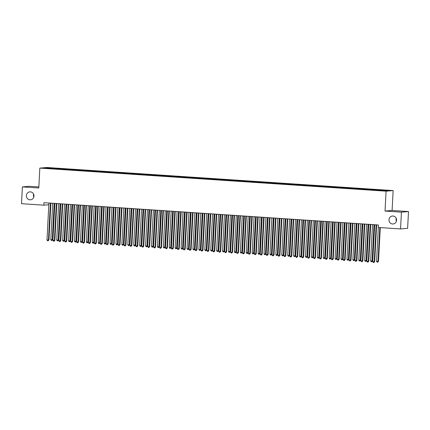<?xml version="1.0" encoding="UTF-8"?>
<svg xmlns="http://www.w3.org/2000/svg" width="430" height="430" viewBox="0 0 430 430"><rect width="100%" height="100%" fill="white"/><g stroke="black" fill="none" stroke-linecap="round" stroke-linejoin="round"><path stroke-width="0.64" d="M33.825 196.962A3.988 3.795 85.1 0 1 33.583 194.118M33.965 196.096A3.988 3.795 85.1 0 1 30.514 199.816A3.988 3.795 85.1 0 1 26.38 195.591A3.988 3.795 85.1 0 1 29.831 191.866A3.988 3.795 85.1 0 1 33.965 196.096M396.417 221.122A3.988 3.795 85.1 0 1 396.175 218.279M396.557 220.257A3.988 3.795 85.1 0 1 393.106 223.976A3.988 3.795 85.1 0 1 388.978 219.751A3.988 3.795 85.1 0 1 392.429 216.032A3.988 3.795 85.1 0 1 396.557 220.257M50.966 203.153L50.794 204.578M38.84 186.921L29.439 186.298L22.381 186.9L21.5 203.686L43.828 205.174L48.827 204.744M393.138 190.571L46.886 167.496L39.829 168.103L386.075 191.173L393.138 190.571L392.096 210.463L385.033 211.065L401.437 212.162L408.5 211.555L392.096 210.463M408.5 211.555L407.618 228.341L400.561 228.943L401.437 212.162M47.037 168.27L46.784 167.802L43.844 168.055L49.681 168.549L386.183 190.866L389.123 190.614L383.286 190.125L53.976 168.178L53.944 168.727M46.784 167.802L53.976 168.178M400.561 228.943L378.233 227.459L378.362 224.971L43.957 202.686L43.828 205.174M56.851 168.474L56.663 169.011M59.222 168.63L59.034 169.173M62.775 168.866L62.586 169.409M65.145 169.028L64.957 169.565M68.698 169.264L68.51 169.802M71.068 169.42L70.875 169.957M74.621 169.656L74.433 170.194M76.986 169.818L76.798 170.355M80.544 170.054L80.356 170.592M82.909 170.21L82.721 170.748M86.468 170.447L86.274 170.984M88.833 170.602L88.644 171.145M92.385 170.844L92.197 171.382M94.756 171L94.568 171.538M98.309 171.237L98.121 171.774M100.679 171.393L100.491 171.935M104.232 171.629L104.044 172.172M106.602 171.79L106.414 172.328M110.155 172.027L109.967 172.564M112.526 172.183L112.337 172.72M116.079 172.419L115.89 172.957M118.449 172.58L118.261 173.118M122.002 172.817L121.814 173.354M124.372 172.973L124.184 173.51M127.925 173.209L127.737 173.747M130.295 173.365L130.107 173.908M133.848 173.607L133.66 174.145M136.219 173.763L136.03 174.3M139.772 174L139.583 174.537M142.142 174.155L141.948 174.698M145.695 174.392L145.507 174.935M148.06 174.553L147.872 175.091M151.618 174.79L151.43 175.327M153.983 174.946L153.795 175.483M157.541 175.182L157.348 175.72M159.906 175.343L159.718 175.881M163.459 175.58L163.271 176.117M165.829 175.736L165.641 176.273M169.382 175.972L169.194 176.51M171.753 176.133L171.565 176.671M175.306 176.37L175.118 176.907M177.676 176.526L177.488 177.063M181.229 176.762L181.041 177.3M183.599 176.918L183.411 177.461M187.152 177.155L186.964 177.697M189.523 177.316L189.334 177.853M193.075 177.552L192.887 178.09M195.446 177.708L195.258 178.246M198.999 177.945L198.81 178.482M201.369 178.106L201.181 178.643M204.922 178.343L204.734 178.88M207.292 178.498L207.104 179.036M210.845 178.735L210.657 179.272M213.215 178.896L213.027 179.434M216.768 179.133L216.58 179.67M219.139 179.288L218.945 179.826M222.692 179.525L222.503 180.062M225.057 179.681L224.869 180.224M228.615 179.917L228.427 180.46M230.98 180.079L230.792 180.616M234.538 180.315L234.345 180.853M236.903 180.471L236.715 181.008M240.456 180.707L240.268 181.245M242.826 180.869L242.638 181.406M246.379 181.105L246.191 181.643M248.75 181.261L248.561 181.799M252.302 181.498L252.114 182.035M254.673 181.659L254.485 182.196M258.226 181.895L258.038 182.433M260.596 182.051L260.408 182.589M264.149 182.288L263.961 182.825M266.519 182.444L266.331 182.986M270.072 182.68L269.884 183.223M272.443 182.841L272.255 183.379M275.995 183.078L275.807 183.615M278.366 183.234L278.178 183.771M281.919 183.47L281.731 184.013M284.289 183.631L284.101 184.169M287.842 183.868L287.654 184.405M290.212 184.024L290.019 184.561M293.765 184.26L293.577 184.798M296.13 184.422L295.942 184.959M299.688 184.658L299.5 185.196M302.053 184.814L301.865 185.351M305.612 185.05L305.418 185.588M307.977 185.206L307.789 185.749M311.53 185.443L311.341 185.986M313.9 185.604L313.712 186.142M317.453 185.841L317.265 186.378M319.823 185.996L319.635 186.534M323.376 186.233L323.188 186.776M325.746 186.394L325.558 186.932M329.299 186.631L329.111 187.168M331.67 186.787L331.482 187.324M335.223 187.023L335.035 187.561M337.593 187.184L337.405 187.722M341.146 187.421L340.958 187.958M343.516 187.577L343.328 188.114M347.069 187.813L346.881 188.351M349.44 187.969L349.251 188.512M352.992 188.206L352.804 188.749M355.363 188.367L355.175 188.904M358.916 188.603L358.727 189.141M361.286 188.759L361.092 189.297M364.839 188.996L364.651 189.539M367.209 189.157L367.016 189.695M370.762 189.393L370.574 189.931M373.127 189.549L372.939 190.087M376.685 189.786L376.492 190.323M379.05 189.947L378.862 190.485M382.603 190.184L382.453 190.619M385.033 211.065L386.075 191.173M22.381 186.9L38.786 187.996L39.829 168.103M53.298 168.237L53.11 168.775M379.728 189.888L379.701 190.436M373.804 189.49L373.777 190.038M367.887 189.098L367.854 189.646M361.963 188.7L361.931 189.254M356.04 188.308L356.008 188.856M350.117 187.915L350.084 188.464M344.193 187.518L344.161 188.066M338.27 187.125L338.243 187.674M332.347 186.727L332.32 187.276M326.424 186.335L326.397 186.883M320.5 185.937L320.474 186.491M314.577 185.545L314.55 186.093M308.654 185.153L308.627 185.701M302.731 184.755L302.704 185.303M296.813 184.362L296.781 184.911M290.89 183.965L290.857 184.513M284.966 183.572L284.934 184.121M279.043 183.175L279.011 183.728M273.12 182.782L273.088 183.33M267.197 182.39L267.17 182.938M261.273 181.992L261.247 182.54M255.35 181.6L255.323 182.148M249.427 181.202L249.4 181.75M243.504 180.81L243.477 181.358M237.58 180.412L237.553 180.965M231.657 180.019L231.63 180.568M225.734 179.627L225.707 180.175M219.816 179.229L219.784 179.778M213.893 178.837L213.861 179.385M207.97 178.439L207.937 178.987M202.046 178.047L202.014 178.595M196.123 177.649L196.096 178.203M190.2 177.257L190.173 177.805M184.276 176.864L184.25 177.413M178.353 176.467L178.326 177.015M172.43 176.074L172.403 176.623M166.507 175.676L166.48 176.225M160.583 175.284L160.557 175.832M154.66 174.886L154.633 175.44M148.742 174.494L148.71 175.042M142.819 174.102L142.787 174.65M136.896 173.704L136.864 174.252M130.973 173.311L130.94 173.86M125.049 172.914L125.017 173.462M119.126 172.521L119.099 173.07M113.203 172.124L113.176 172.677M107.28 171.731L107.253 172.279M101.356 171.339L101.329 171.887M95.433 170.941L95.406 171.489M89.51 170.549L89.483 171.097M83.587 170.151L83.56 170.699M77.663 169.759L77.636 170.307M71.745 169.361L71.713 169.915M65.822 168.969L65.79 169.517M59.899 168.576L59.867 169.124M376.159 224.825A0.623 0.591 -94.9 0 0 376.142 224.938L374.218 261.736L372.735 261.639L374.664 224.836A0.623 0.591 -94.9 0 0 374.659 224.723M376.626 224.852A0.623 0.591 -94.9 0 0 376.621 224.895L374.691 261.698L374.218 261.736L373.874 262.504L373.278 262.467L372.735 261.639M374.691 261.698L373.874 262.504M378.325 227.465L376.551 261.311L378.035 261.413L378.507 261.37L380.281 227.594M378.507 261.37L377.69 262.176L378.035 261.413L379.808 227.561M377.69 262.176L377.094 262.139L376.551 261.311M370.235 224.428A0.623 0.591 -94.9 0 0 370.219 224.541L368.295 261.343L366.812 261.247L368.741 224.444A0.623 0.591 -94.9 0 0 368.736 224.331M370.703 224.46A0.623 0.591 -94.9 0 0 370.698 224.503L368.768 261.3L368.295 261.343L367.951 262.112L367.36 262.069L366.812 261.247M368.768 261.3L367.951 262.112M364.312 224.035A0.623 0.591 -94.9 0 0 364.301 224.148L362.372 260.951L360.888 260.849L362.818 224.046A0.623 0.591 -94.9 0 0 362.812 223.933M364.78 224.068A0.623 0.591 -94.9 0 0 364.774 224.105L362.845 260.908L362.372 260.951L362.028 261.714L361.437 261.676L360.888 260.849M362.845 260.908L362.028 261.714M372.531 224.584L370.628 260.919L372.584 260.972L374.487 224.713M372.584 260.972L371.767 261.784L372.111 261.015L374.014 224.68M371.767 261.784L371.176 261.741L370.628 260.919M366.613 224.186L364.704 260.521L366.666 260.58L368.564 224.32M366.666 260.58L365.844 261.386L366.188 260.623L368.091 224.288M365.844 261.386L365.253 261.349L364.704 260.521M358.394 223.638A0.623 0.591 -94.9 0 0 358.378 223.75L356.448 260.553L354.965 260.456L356.895 223.654A0.623 0.591 -94.9 0 0 356.889 223.541M358.856 223.67A0.623 0.591 -94.9 0 0 358.851 223.713L356.927 260.515L356.448 260.553L356.104 261.322L355.513 261.279L354.965 260.456M356.927 260.515L356.104 261.322M352.471 223.245A0.623 0.591 -94.9 0 0 352.455 223.358L350.525 260.161L349.042 260.059L350.971 223.261A0.623 0.591 -94.9 0 0 350.971 223.143M352.933 223.277A0.623 0.591 -94.9 0 0 352.928 223.315L351.004 260.118L350.525 260.161L350.181 260.924L349.59 260.886L349.042 260.059M351.004 260.118L350.181 260.924M360.689 223.793L358.781 260.128L360.743 260.188L362.64 223.923M360.743 260.188L359.921 260.994L360.265 260.225L362.167 223.89M359.921 260.994L359.329 260.951L358.781 260.128M354.766 223.396L352.858 259.731L354.82 259.79L356.717 223.53M354.82 259.79L353.998 260.596L354.341 259.833L356.244 223.498M353.998 260.596L353.406 260.558L352.858 259.731M346.548 222.853A0.623 0.591 -94.9 0 0 346.532 222.96L344.602 259.763L343.118 259.666L345.048 222.864A0.623 0.591 -94.9 0 0 345.048 222.751M347.01 222.88A0.623 0.591 -94.9 0 0 347.01 222.923L345.08 259.725L344.602 259.763L344.258 260.532L343.667 260.489L343.118 259.666M345.08 259.725L344.258 260.532M348.843 223.003L346.94 259.338L348.897 259.397L350.794 223.132M348.897 259.397L348.074 260.204L348.418 259.435L350.321 223.1M348.074 260.204L347.483 260.166L346.94 259.338M340.625 222.455A0.623 0.591 -94.9 0 0 340.608 222.568L338.679 259.371L337.201 259.269L339.125 222.471A0.623 0.591 -94.9 0 0 339.125 222.358M341.087 222.487A0.623 0.591 -94.9 0 0 341.087 222.525L339.157 259.328L338.679 259.371L338.335 260.134L337.743 260.096L337.201 259.269M339.157 259.328L338.335 260.134M342.92 222.611L341.017 258.946L342.973 259L344.871 222.74M342.973 259L342.151 259.806L342.495 259.043L344.398 222.708M342.151 259.806L341.56 259.768L341.017 258.946M334.701 222.063A0.623 0.591 -94.9 0 0 334.685 222.176L332.755 258.973L331.277 258.876L333.202 222.073A0.623 0.591 -94.9 0 0 333.202 221.961M335.163 222.09A0.623 0.591 -94.9 0 0 335.163 222.133L333.234 258.935L332.755 258.973L332.411 259.741L331.82 259.704L331.277 258.876M333.234 258.935L332.411 259.741M328.778 221.665A0.623 0.591 -94.9 0 0 328.762 221.778L326.832 258.58L325.354 258.484L327.284 221.681A0.623 0.591 -94.9 0 0 327.278 221.568M329.24 221.697A0.623 0.591 -94.9 0 0 329.24 221.74L327.311 258.537L326.832 258.58L326.488 259.349L325.897 259.306L325.354 258.484M327.311 258.537L326.488 259.349M322.855 221.273A0.623 0.591 -94.9 0 0 322.839 221.385L320.909 258.188L319.431 258.086L321.361 221.283A0.623 0.591 -94.9 0 0 321.355 221.171M323.322 221.305A0.623 0.591 -94.9 0 0 323.317 221.343L321.387 258.145L320.909 258.188L320.565 258.951L319.974 258.914L319.431 258.086M321.387 258.145L320.565 258.951M316.931 220.875A0.623 0.591 -94.9 0 0 316.915 220.988L314.986 257.79L313.508 257.694L315.437 220.891A0.623 0.591 -94.9 0 0 315.432 220.778M317.399 220.907A0.623 0.591 -94.9 0 0 317.394 220.95L315.464 257.753L314.986 257.79L314.642 258.559L314.05 258.516L313.508 257.694M315.464 257.753L314.642 258.559M311.008 220.482A0.623 0.591 -94.9 0 0 310.992 220.595L309.062 257.398L307.584 257.296L309.514 220.499A0.623 0.591 -94.9 0 0 309.509 220.38M311.476 220.515A0.623 0.591 -94.9 0 0 311.471 220.552L309.541 257.355L309.062 257.398L308.724 258.161L308.127 258.124L307.584 257.296M309.541 257.355L308.724 258.161M305.085 220.09A0.623 0.591 -94.9 0 0 305.069 220.198L303.145 257L301.661 256.903L303.591 220.101A0.623 0.591 -94.9 0 0 303.585 219.988M305.553 220.117A0.623 0.591 -94.9 0 0 305.547 220.16L303.618 256.963L303.145 257L302.801 257.769L302.204 257.726L301.661 256.903M303.618 256.963L302.801 257.769M299.162 219.692A0.623 0.591 -94.9 0 0 299.146 219.805L297.221 256.608L295.738 256.506L297.667 219.708A0.623 0.591 -94.9 0 0 297.662 219.596M299.629 219.725A0.623 0.591 -94.9 0 0 299.624 219.762L297.694 256.565L297.221 256.608L296.877 257.371L296.286 257.333L295.738 256.506M297.694 256.565L296.877 257.371M293.238 219.3A0.623 0.591 -94.9 0 0 293.228 219.413L291.298 256.21L289.815 256.113L291.744 219.311A0.623 0.591 -94.9 0 0 291.739 219.198M293.706 219.327A0.623 0.591 -94.9 0 0 293.701 219.37L291.771 256.173L291.298 256.21L290.954 256.979L290.363 256.941L289.815 256.113M291.771 256.173L290.954 256.979M287.321 218.902A0.623 0.591 -94.9 0 0 287.304 219.015L285.375 255.818L283.891 255.721L285.821 218.918A0.623 0.591 -94.9 0 0 285.816 218.805M287.783 218.934A0.623 0.591 -94.9 0 0 287.777 218.977L285.853 255.775L285.375 255.818L285.031 256.586L284.44 256.543L283.891 255.721M285.853 255.775L285.031 256.586M336.996 222.213L335.094 258.548L336.572 258.65L337.05 258.607L338.947 222.342M337.05 258.607L336.228 259.414L336.572 258.65L338.474 222.315M336.228 259.414L335.637 259.376L335.094 258.548M331.073 221.821L329.17 258.156L331.127 258.21L333.03 221.95M331.127 258.21L330.304 259.021L330.648 258.253L332.557 221.918M330.304 259.021L329.713 258.978L329.17 258.156M325.15 221.423L323.247 257.758L324.725 257.86L325.204 257.817L327.106 221.557M325.204 257.817L324.381 258.623L324.725 257.86L326.633 221.525M324.381 258.623L323.79 258.586L323.247 257.758M319.227 221.031L317.324 257.366L319.28 257.425L321.183 221.16M319.28 257.425L318.458 258.231L318.802 257.462L320.71 221.127M318.458 258.231L317.867 258.188L317.324 257.366M313.303 220.633L311.401 256.968L312.879 257.07L313.357 257.027L315.26 220.767M313.357 257.027L312.54 257.833L312.879 257.07L314.787 220.735M312.54 257.833L311.943 257.796L311.401 256.968M307.38 220.241L305.477 256.576L307.434 256.635L309.337 220.37M307.434 256.635L306.617 257.441L306.961 256.672L308.864 220.337M306.617 257.441L306.02 257.403L305.477 256.576M301.457 219.848L299.554 256.183L301.511 256.237L303.413 219.977M301.511 256.237L300.694 257.043L301.038 256.28L302.94 219.945M300.694 257.043L300.102 257.006L299.554 256.183M295.539 219.45L293.631 255.785L295.587 255.845L297.49 219.579M295.587 255.845L294.77 256.651L295.114 255.882L297.017 219.553M294.77 256.651L294.179 256.613L293.631 255.785M289.616 219.058L287.708 255.393L289.669 255.447L291.567 219.187M289.669 255.447L288.847 256.258L289.191 255.49L291.094 219.155M288.847 256.258L288.256 256.216L287.708 255.393M281.397 218.51A0.623 0.591 -94.9 0 0 281.381 218.623L279.452 255.425L277.968 255.323L279.898 218.521A0.623 0.591 -94.9 0 0 279.892 218.408M281.86 218.542A0.623 0.591 -94.9 0 0 281.854 218.58L279.93 255.382L279.452 255.425L279.108 256.189L278.516 256.151L277.968 255.323M279.93 255.382L279.108 256.189M283.692 218.66L281.784 254.995L283.746 255.054L285.644 218.795M283.746 255.054L282.924 255.861L283.268 255.097L285.171 218.762M282.924 255.861L282.333 255.823L281.784 254.995M275.474 218.112A0.623 0.591 -94.9 0 0 275.458 218.225L273.528 255.028L272.045 254.931L273.974 218.128A0.623 0.591 -94.9 0 0 273.974 218.015M275.936 218.144A0.623 0.591 -94.9 0 0 275.936 218.187L274.007 254.99L273.528 255.028L273.184 255.796L272.593 255.753L272.045 254.931M274.007 254.99L273.184 255.796M277.769 218.268L275.861 254.603L277.823 254.662L279.72 218.397M277.823 254.662L277.001 255.468L277.345 254.7L279.247 218.365M277.001 255.468L276.409 255.425L275.861 254.603M269.551 217.72A0.623 0.591 -94.9 0 0 269.535 217.833L267.605 254.635L266.127 254.533L268.051 217.736A0.623 0.591 -94.9 0 0 268.051 217.618M270.013 217.752A0.623 0.591 -94.9 0 0 270.013 217.79L268.083 254.592L267.605 254.635L267.261 255.399L266.67 255.361L266.127 254.533M268.083 254.592L267.261 255.399M271.846 217.87L269.943 254.205L271.421 254.307L271.9 254.264L273.797 218.005M271.9 254.264L271.077 255.071L271.421 254.307L273.324 217.972M271.077 255.071L270.486 255.033L269.943 254.205M263.628 217.327A0.623 0.591 -94.9 0 0 263.611 217.435L261.682 254.237L260.204 254.141L262.128 217.338A0.623 0.591 -94.9 0 0 262.128 217.225M264.09 217.354A0.623 0.591 -94.9 0 0 264.09 217.397L262.16 254.2L261.682 254.237L261.338 255.006L260.747 254.963L260.204 254.141M262.16 254.2L261.338 255.006M265.923 217.478L264.02 253.813L265.976 253.872L267.874 217.607M265.976 253.872L265.154 254.678L265.498 253.91L267.401 217.575M265.154 254.678L264.563 254.641L264.02 253.813M257.704 216.93A0.623 0.591 -94.9 0 0 257.688 217.042L255.759 253.845L254.28 253.743L256.21 216.946A0.623 0.591 -94.9 0 0 256.205 216.833M258.167 216.962A0.623 0.591 -94.9 0 0 258.167 217L256.237 253.802L255.759 253.845L255.415 254.608L254.823 254.571L254.28 253.743M256.237 253.802L255.415 254.608M260 217.085L258.097 253.421L260.053 253.474L261.956 217.214M260.053 253.474L259.231 254.28L259.575 253.517L261.478 217.182M259.231 254.28L258.64 254.243L258.097 253.421M251.781 216.537A0.623 0.591 -94.9 0 0 251.765 216.65L249.835 253.447L248.357 253.351L250.287 216.548A0.623 0.591 -94.9 0 0 250.281 216.435M252.243 216.564A0.623 0.591 -94.9 0 0 252.243 216.607L250.314 253.41L249.835 253.447L249.491 254.216L248.9 254.178L248.357 253.351M250.314 253.41L249.491 254.216M254.076 216.688L252.173 253.023L254.13 253.082L256.033 216.817M254.13 253.082L253.308 253.888L253.652 253.119L255.56 216.79M253.308 253.888L252.716 253.85L252.173 253.023M245.858 216.139A0.623 0.591 -94.9 0 0 245.842 216.252L243.912 253.055L242.434 252.958L244.364 216.156A0.623 0.591 -94.9 0 0 244.358 216.043M246.325 216.172A0.623 0.591 -94.9 0 0 246.32 216.215L244.391 253.012L243.912 253.055L243.568 253.824L242.977 253.781L242.434 252.958M244.391 253.012L243.568 253.824M248.153 216.295L246.25 252.63L248.207 252.684L250.109 216.424M248.207 252.684L247.384 253.496L247.728 252.727L249.636 216.392M247.384 253.496L246.793 253.453L246.25 252.63M239.935 215.747A0.623 0.591 -94.9 0 0 239.918 215.86L237.989 252.663L236.511 252.56L238.44 215.758A0.623 0.591 -94.9 0 0 238.435 215.645M240.402 215.779A0.623 0.591 -94.9 0 0 240.397 215.817L238.467 252.62L237.989 252.663L237.65 253.426L237.054 253.388L236.511 252.56M238.467 252.62L237.65 253.426M242.23 215.898L240.327 252.233L241.805 252.335L242.283 252.292L244.186 216.032M242.283 252.292L241.466 253.098L241.805 252.335L243.713 216M241.466 253.098L240.87 253.06L240.327 252.233M234.011 215.349A0.623 0.591 -94.9 0 0 233.995 215.462L232.071 252.265L230.587 252.168L232.517 215.365A0.623 0.591 -94.9 0 0 232.512 215.253M234.479 215.382A0.623 0.591 -94.9 0 0 234.474 215.425L232.544 252.222L232.071 252.265L231.727 253.033L231.13 252.99L230.587 252.168M232.544 252.222L231.727 253.033M236.306 215.505L234.404 251.84L236.36 251.899L238.263 215.634M236.36 251.899L235.543 252.706L235.887 251.937L237.79 215.602M235.543 252.706L234.947 252.663L234.404 251.84M228.088 214.957A0.623 0.591 -94.9 0 0 228.072 215.07L226.148 251.873L224.664 251.77L226.594 214.973A0.623 0.591 -94.9 0 0 226.588 214.855M228.556 214.989A0.623 0.591 -94.9 0 0 228.55 215.027L226.621 251.829L226.148 251.873L225.804 252.636L225.212 252.598L224.664 251.77M226.621 251.829L225.804 252.636M230.383 215.107L228.48 251.442L229.964 251.545L230.437 251.502L232.34 215.242M230.437 251.502L229.62 252.308L229.964 251.545L231.867 215.21M229.62 252.308L229.029 252.27L228.48 251.442M222.165 214.565A0.623 0.591 -94.9 0 0 222.154 214.672L220.225 251.475L218.741 251.378L220.671 214.575A0.623 0.591 -94.9 0 0 220.665 214.462M222.632 214.591A0.623 0.591 -94.9 0 0 222.627 214.634L220.697 251.437L220.225 251.475L219.88 252.243L219.289 252.2L218.741 251.378M220.697 251.437L219.88 252.243M224.46 214.715L222.557 251.05L224.514 251.109L226.416 214.844M224.514 251.109L223.697 251.915L224.041 251.147L225.944 214.812M223.697 251.915L223.105 251.878L222.557 251.05M216.247 214.167A0.623 0.591 -94.9 0 0 216.231 214.28L214.301 251.082L212.818 250.98L214.747 214.183A0.623 0.591 -94.9 0 0 214.742 214.07M216.709 214.199A0.623 0.591 -94.9 0 0 216.704 214.237L214.78 251.039L214.301 251.082L213.957 251.846L213.366 251.808L212.818 250.98M214.78 251.039L213.957 251.846M218.542 214.323L216.634 250.658L218.596 250.712L220.493 214.452M218.596 250.712L217.774 251.518L218.118 250.754L220.02 214.419M217.774 251.518L217.182 251.48L216.634 250.658M210.324 213.775A0.623 0.591 -94.9 0 0 210.308 213.887L208.378 250.685L206.894 250.588L208.824 213.785A0.623 0.591 -94.9 0 0 208.819 213.672M210.786 213.801A0.623 0.591 -94.9 0 0 210.781 213.844L208.856 250.647L208.378 250.685L208.034 251.453L207.443 251.416L206.894 250.588M208.856 250.647L208.034 251.453M212.619 213.925L210.711 250.26L212.673 250.319L214.57 214.054M212.673 250.319L211.85 251.125L212.194 250.357L214.097 214.027M211.85 251.125L211.259 251.088L210.711 250.26M204.4 213.377A0.623 0.591 -94.9 0 0 204.384 213.49L202.455 250.292L200.971 250.196L202.901 213.393A0.623 0.591 -94.9 0 0 202.901 213.28M204.863 213.409A0.623 0.591 -94.9 0 0 204.857 213.452L202.933 250.249L202.455 250.292L202.111 251.061L201.519 251.018L200.971 250.196M202.933 250.249L202.111 251.061M206.696 213.533L204.787 249.868L206.749 249.921L208.647 213.662M206.749 249.921L205.927 250.733L206.271 249.964L208.174 213.629M205.927 250.733L205.336 250.69L204.787 249.868M198.477 212.984A0.623 0.591 -94.9 0 0 198.461 213.097L196.531 249.9L195.053 249.798L196.978 212.995A0.623 0.591 -94.9 0 0 196.978 212.882M198.939 213.017A0.623 0.591 -94.9 0 0 198.939 213.054L197.01 249.857L196.531 249.9L196.188 250.663L195.596 250.625L195.053 249.798M197.01 249.857L196.188 250.663M200.772 213.135L198.87 249.47L200.348 249.572L200.826 249.529L202.724 213.269M200.826 249.529L200.004 250.335L200.348 249.572L202.25 213.237M200.004 250.335L199.412 250.298L198.87 249.47M192.554 212.587A0.623 0.591 -94.9 0 0 192.538 212.7L190.608 249.502L189.13 249.405L191.054 212.603A0.623 0.591 -94.9 0 0 191.054 212.49M193.016 212.619A0.623 0.591 -94.9 0 0 193.016 212.662L191.087 249.459L190.608 249.502L190.264 250.271L189.673 250.228L189.13 249.405M191.087 249.459L190.264 250.271M194.849 212.743L192.946 249.077L194.903 249.137L196.8 212.871M194.903 249.137L194.08 249.943L194.424 249.174L196.327 212.839M194.08 249.943L193.489 249.9L192.946 249.077M186.631 212.194A0.623 0.591 -94.9 0 0 186.615 212.307L184.685 249.11L183.207 249.008L185.136 212.21A0.623 0.591 -94.9 0 0 185.131 212.092M187.093 212.226A0.623 0.591 -94.9 0 0 187.093 212.264L185.163 249.067L184.685 249.11L184.341 249.873L183.75 249.835L183.207 249.008M185.163 249.067L184.341 249.873M188.926 212.345L187.023 248.68L188.501 248.782L188.98 248.739L190.877 212.479M188.98 248.739L188.157 249.545L188.501 248.782L190.404 212.447M188.157 249.545L187.566 249.507L187.023 248.68M180.707 211.802A0.623 0.591 -94.9 0 0 180.691 211.909L178.762 248.712L177.284 248.615L179.213 211.813A0.623 0.591 -94.9 0 0 179.208 211.7M181.17 211.829A0.623 0.591 -94.9 0 0 181.17 211.872L179.24 248.674L178.762 248.712L178.418 249.481L177.826 249.438L177.284 248.615M179.24 248.674L178.418 249.481M183.003 211.952L181.1 248.287L183.056 248.346L184.959 212.081M183.056 248.346L182.234 249.153L182.578 248.384L184.486 212.049M182.234 249.153L181.643 249.115L181.1 248.287M174.784 211.404A0.623 0.591 -94.9 0 0 174.768 211.517L172.838 248.32L171.36 248.218L173.29 211.42A0.623 0.591 -94.9 0 0 173.285 211.307M175.252 211.436A0.623 0.591 -94.9 0 0 175.246 211.474L173.317 248.277L172.838 248.32L172.494 249.083L171.903 249.045L171.36 248.218M173.317 248.277L172.494 249.083M177.079 211.56L175.177 247.895L177.133 247.949L179.036 211.689M177.133 247.949L176.311 248.755L176.655 247.992L178.563 211.657M176.311 248.755L175.72 248.717L175.177 247.895M168.861 211.012A0.623 0.591 -94.9 0 0 168.845 211.125L166.915 247.922L165.437 247.825L167.367 211.023A0.623 0.591 -94.9 0 0 167.361 210.91M169.329 211.039A0.623 0.591 -94.9 0 0 169.323 211.082L167.394 247.884L166.915 247.922L166.577 248.69L165.98 248.653L165.437 247.825M167.394 247.884L166.577 248.69M171.156 211.162L169.253 247.497L171.21 247.556L173.113 211.291M171.21 247.556L170.393 248.363L170.731 247.594L172.64 211.259M170.393 248.363L169.796 248.325L169.253 247.497M162.938 210.614A0.623 0.591 -94.9 0 0 162.922 210.727L160.992 247.529L159.514 247.433L161.444 210.63A0.623 0.591 -94.9 0 0 161.438 210.517M163.405 210.646A0.623 0.591 -94.9 0 0 163.4 210.689L161.47 247.486L160.992 247.529L160.653 248.298L160.057 248.255L159.514 247.433M161.47 247.486L160.653 248.298M165.233 210.77L163.33 247.105L165.287 247.159L167.189 210.899M165.287 247.159L164.47 247.97L164.814 247.202L166.716 210.867M164.47 247.97L163.873 247.927L163.33 247.105M157.014 210.222A0.623 0.591 -94.9 0 0 156.998 210.334L155.074 247.137L153.591 247.035L155.52 210.232A0.623 0.591 -94.9 0 0 155.515 210.119M157.482 210.254A0.623 0.591 -94.9 0 0 157.477 210.291L155.547 247.094L155.074 247.137L154.73 247.9L154.133 247.863L153.591 247.035M155.547 247.094L154.73 247.9M159.31 210.372L157.407 246.707L158.89 246.809L159.363 246.766L161.266 210.506M159.363 246.766L158.546 247.572L158.89 246.809L160.793 210.474M158.546 247.572L157.95 247.535L157.407 246.707M151.091 209.824A0.623 0.591 -94.9 0 0 151.075 209.937L149.151 246.739L147.667 246.643L149.597 209.84A0.623 0.591 -94.9 0 0 149.592 209.727M151.559 209.856A0.623 0.591 -94.9 0 0 151.553 209.899L149.624 246.696L149.151 246.739L148.807 247.508L148.216 247.465L147.667 246.643M149.624 246.696L148.807 247.508M153.386 209.98L151.484 246.315L153.44 246.374L155.343 210.109M153.44 246.374L152.623 247.18L152.967 246.411L154.87 210.076M152.623 247.18L152.032 247.137L151.484 246.315M145.168 209.431A0.623 0.591 -94.9 0 0 145.157 209.544L143.228 246.347L141.744 246.245L143.674 209.448A0.623 0.591 -94.9 0 0 143.668 209.329M145.636 209.464A0.623 0.591 -94.9 0 0 145.63 209.501L143.701 246.304L143.228 246.347L142.884 247.11L142.292 247.073L141.744 246.245M143.701 246.304L142.884 247.11M147.469 209.582L145.56 245.917L147.517 245.976L149.42 209.716M147.517 245.976L146.7 246.782L147.044 246.019L148.947 209.684M146.7 246.782L146.109 246.745L145.56 245.917M139.25 209.039A0.623 0.591 -94.9 0 0 139.234 209.147L137.304 245.949L135.821 245.852L137.75 209.05A0.623 0.591 -94.9 0 0 137.745 208.937M139.712 209.066A0.623 0.591 -94.9 0 0 139.707 209.109L137.783 245.912L137.304 245.949L136.96 246.718L136.369 246.675L135.821 245.852M137.783 245.912L136.96 246.718M141.545 209.19L139.637 245.525L141.599 245.584L143.496 209.319M141.599 245.584L140.777 246.39L141.121 245.621L143.023 209.286M140.777 246.39L140.185 246.352L139.637 245.525M133.327 208.641A0.623 0.591 -94.9 0 0 133.311 208.754L131.381 245.557L129.898 245.455L131.827 208.657A0.623 0.591 -94.9 0 0 131.822 208.539M133.789 208.674A0.623 0.591 -94.9 0 0 133.784 208.711L131.859 245.514L131.381 245.557L131.037 246.32L130.446 246.282L129.898 245.455M131.859 245.514L131.037 246.32M135.622 208.797L133.714 245.132L135.676 245.186L137.573 208.926M135.676 245.186L134.853 245.992L135.197 245.229L137.1 208.894M134.853 245.992L134.262 245.955L133.714 245.132M127.404 208.249A0.623 0.591 -94.9 0 0 127.387 208.362L125.458 245.159L123.974 245.062L125.904 208.26A0.623 0.591 -94.9 0 0 125.904 208.147M127.866 208.276A0.623 0.591 -94.9 0 0 127.866 208.319L125.936 245.121L125.458 245.159L125.114 245.928L124.523 245.89L123.974 245.062M125.936 245.121L125.114 245.928M129.699 208.4L127.796 244.734L129.752 244.794L131.65 208.528M129.752 244.794L128.93 245.6L129.274 244.831L131.177 208.496M128.93 245.6L128.339 245.562L127.796 244.734M121.48 207.851A0.623 0.591 -94.9 0 0 121.464 207.964L119.535 244.767L118.056 244.67L119.981 207.867A0.623 0.591 -94.9 0 0 119.981 207.754M121.943 207.883A0.623 0.591 -94.9 0 0 121.943 207.926L120.013 244.724L119.535 244.767L119.191 245.535L118.599 245.492L118.056 244.67M120.013 244.724L119.191 245.535M123.775 208.007L121.873 244.342L123.829 244.396L125.727 208.136M123.829 244.396L123.007 245.207L123.351 244.439L125.254 208.104M123.007 245.207L122.416 245.165L121.873 244.342M115.557 207.459A0.623 0.591 -94.9 0 0 115.541 207.572L113.611 244.374L112.133 244.272L114.057 207.47A0.623 0.591 -94.9 0 0 114.057 207.357M116.019 207.491A0.623 0.591 -94.9 0 0 116.019 207.529L114.09 244.331L113.611 244.374L113.267 245.138L112.676 245.1L112.133 244.272M114.09 244.331L113.267 245.138M117.852 207.609L115.95 243.944L117.428 244.047L117.906 244.003L119.803 207.738M117.906 244.003L117.084 244.81L117.428 244.047L119.33 207.712M117.084 244.81L116.492 244.772L115.95 243.944M109.634 207.061A0.623 0.591 -94.9 0 0 109.618 207.174L107.688 243.977L106.21 243.88L108.14 207.077A0.623 0.591 -94.9 0 0 108.134 206.964M110.096 207.093A0.623 0.591 -94.9 0 0 110.096 207.136L108.166 243.934L107.688 243.977L107.344 244.745L106.753 244.702L106.21 243.88M108.166 243.934L107.344 244.745M111.929 207.217L110.026 243.552L111.983 243.611L113.885 207.346M111.983 243.611L111.16 244.417L111.504 243.649L113.412 207.314M111.16 244.417L110.569 244.374L110.026 243.552M103.711 206.669A0.623 0.591 -94.9 0 0 103.694 206.782L101.765 243.584L100.287 243.482L102.216 206.685A0.623 0.591 -94.9 0 0 102.211 206.567M104.178 206.701A0.623 0.591 -94.9 0 0 104.173 206.739L102.243 243.541L101.765 243.584L101.421 244.347L100.83 244.31L100.287 243.482M102.243 243.541L101.421 244.347M106.006 206.819L104.103 243.154L105.581 243.256L106.059 243.213L107.962 206.954M106.059 243.213L105.237 244.02L105.581 243.256L107.489 206.921M105.237 244.02L104.646 243.982L104.103 243.154M97.787 206.276A0.623 0.591 -94.9 0 0 97.771 206.384L95.842 243.186L94.364 243.09L96.293 206.287A0.623 0.591 -94.9 0 0 96.288 206.174M98.255 206.303A0.623 0.591 -94.9 0 0 98.25 206.346L96.32 243.149L95.842 243.186L95.498 243.955L94.906 243.912L94.364 243.09M96.32 243.149L95.498 243.955M100.082 206.427L98.18 242.762L100.136 242.821L102.039 206.556M100.136 242.821L99.314 243.627L99.658 242.859L101.566 206.524M99.314 243.627L98.723 243.59L98.18 242.762M91.864 205.879A0.623 0.591 -94.9 0 0 91.848 205.992L89.918 242.794L88.44 242.692L90.37 205.895A0.623 0.591 -94.9 0 0 90.364 205.776M92.332 205.911A0.623 0.591 -94.9 0 0 92.326 205.948L90.397 242.751L89.918 242.794L89.58 243.557L88.983 243.52L88.44 242.692M90.397 242.751L89.58 243.557M94.159 206.034L92.256 242.369L94.213 242.423L96.116 206.163M94.213 242.423L93.396 243.229L93.735 242.466L95.643 206.131M93.396 243.229L92.799 243.192L92.256 242.369M85.941 205.486A0.623 0.591 -94.9 0 0 85.925 205.599L84.001 242.396L82.517 242.3L84.447 205.497A0.623 0.591 -94.9 0 0 84.441 205.384M86.408 205.513A0.623 0.591 -94.9 0 0 86.403 205.556L84.474 242.359L84.001 242.396L83.656 243.165L83.06 243.127L82.517 242.3M84.474 242.359L83.656 243.165M88.236 205.637L86.333 241.972L88.29 242.031L90.192 205.766M88.29 242.031L87.473 242.837L87.817 242.069L89.719 205.733M87.473 242.837L86.876 242.799L86.333 241.972M80.018 205.088A0.623 0.591 -94.9 0 0 80.001 205.201L78.077 242.004L76.594 241.907L78.523 205.105A0.623 0.591 -94.9 0 0 78.518 204.992M80.485 205.121A0.623 0.591 -94.9 0 0 80.48 205.164L78.55 241.961L78.077 242.004L77.733 242.773L77.142 242.73L76.594 241.907M78.55 241.961L77.733 242.773M82.313 205.244L80.41 241.579L82.367 241.633L84.269 205.373M82.367 241.633L81.549 242.445L81.894 241.676L83.796 205.341M81.549 242.445L80.958 242.402L80.41 241.579M74.094 204.696A0.623 0.591 -94.9 0 0 74.084 204.809L72.154 241.612L70.67 241.509L72.6 204.707A0.623 0.591 -94.9 0 0 72.595 204.594M74.562 204.728A0.623 0.591 -94.9 0 0 74.557 204.766L72.627 241.569L72.154 241.612L71.81 242.375L71.219 242.337L70.67 241.509M72.627 241.569L71.81 242.375M76.395 204.847L74.487 241.182L75.97 241.284L76.443 241.241L78.346 204.976M76.443 241.241L75.626 242.047L75.97 241.284L77.873 204.949M75.626 242.047L75.035 242.009L74.487 241.182M68.177 204.298A0.623 0.591 -94.9 0 0 68.16 204.411L66.231 241.214L64.747 241.117L66.677 204.314A0.623 0.591 -94.9 0 0 66.671 204.202M68.639 204.331A0.623 0.591 -94.9 0 0 68.633 204.374L66.709 241.171L66.231 241.214L65.887 241.982L65.296 241.939L64.747 241.117M66.709 241.171L65.887 241.982M70.472 204.454L68.564 240.789L70.525 240.848L72.423 204.583M70.525 240.848L69.703 241.655L70.047 240.886L71.95 204.551M69.703 241.655L69.112 241.612L68.564 240.789M62.253 203.906A0.623 0.591 -94.9 0 0 62.237 204.019L60.307 240.822L58.824 240.719L60.754 203.922A0.623 0.591 -94.9 0 0 60.748 203.804M62.715 203.938A0.623 0.591 -94.9 0 0 62.71 203.976L60.786 240.778L60.307 240.822L59.963 241.585L59.372 241.547L58.824 240.719M60.786 240.778L59.963 241.585M64.548 204.056L62.64 240.392L64.602 240.451L66.499 204.191M64.602 240.451L63.78 241.257L64.124 240.494L66.026 204.159M63.78 241.257L63.188 241.219L62.64 240.392M56.33 203.514A0.623 0.591 -94.9 0 0 56.314 203.621L54.384 240.424L52.901 240.327L54.83 203.524A0.623 0.591 -94.9 0 0 54.83 203.411M56.792 203.541A0.623 0.591 -94.9 0 0 56.792 203.583L54.863 240.386L54.384 240.424L54.04 241.192L53.449 241.149L52.901 240.327M54.863 240.386L54.04 241.192M58.625 203.664L56.717 239.999L58.679 240.058L60.576 203.793M58.679 240.058L57.856 240.864L58.2 240.096L60.103 203.761M57.856 240.864L57.265 240.827L56.717 239.999M50.407 203.116A0.623 0.591 -94.9 0 0 50.391 203.229L48.461 240.031L46.983 239.929L48.907 203.132A0.623 0.591 -94.9 0 0 48.907 203.014M50.869 203.148A0.623 0.591 -94.9 0 0 50.869 203.186L48.939 239.988L48.461 240.031L48.117 240.795L47.526 240.757L46.983 239.929M48.939 239.988L48.117 240.795M52.702 203.272L50.799 239.607L52.756 239.66L54.653 203.401M52.756 239.66L51.933 240.467L52.277 239.703L54.18 203.369M51.933 240.467L51.342 240.429L50.799 239.607M376.142 224.938L376.621 224.895M370.219 224.541L370.698 224.503M364.301 224.148L364.774 224.105M358.378 223.75L358.851 223.713M352.455 223.358L352.928 223.315M346.532 222.96L347.01 222.923M340.608 222.568L341.087 222.525M334.685 222.176L335.163 222.133M328.762 221.778L329.24 221.74M322.839 221.385L323.317 221.343M316.915 220.988L317.394 220.95M310.992 220.595L311.471 220.552M305.069 220.198L305.547 220.16M299.146 219.805L299.624 219.762M293.228 219.413L293.701 219.37M287.304 219.015L287.777 218.977M281.381 218.623L281.854 218.58M275.458 218.225L275.936 218.187M269.535 217.833L270.013 217.79M263.611 217.435L264.09 217.397M257.688 217.042L258.167 217M251.765 216.65L252.243 216.607M245.842 216.252L246.32 216.215M239.918 215.86L240.397 215.817M233.995 215.462L234.474 215.425M228.072 215.07L228.55 215.027M222.154 214.672L222.627 214.634M216.231 214.28L216.704 214.237M210.308 213.887L210.781 213.844M204.384 213.49L204.857 213.452M198.461 213.097L198.939 213.054M192.538 212.7L193.016 212.662M186.615 212.307L187.093 212.264M180.691 211.909L181.17 211.872M174.768 211.517L175.246 211.474M168.845 211.125L169.323 211.082M162.922 210.727L163.4 210.689M156.998 210.334L157.477 210.291M151.075 209.937L151.553 209.899M145.157 209.544L145.63 209.501M139.234 209.147L139.707 209.109M133.311 208.754L133.784 208.711M127.387 208.362L127.866 208.319M121.464 207.964L121.943 207.926M115.541 207.572L116.019 207.529M109.618 207.174L110.096 207.136M103.694 206.782L104.173 206.739M97.771 206.384L98.25 206.346M91.848 205.992L92.326 205.948M85.925 205.599L86.403 205.556M80.001 205.201L80.48 205.164M74.084 204.809L74.557 204.766M68.16 204.411L68.633 204.374M62.237 204.019L62.71 203.976M56.314 203.621L56.792 203.583M50.391 203.229L50.869 203.186"/></g></svg>
